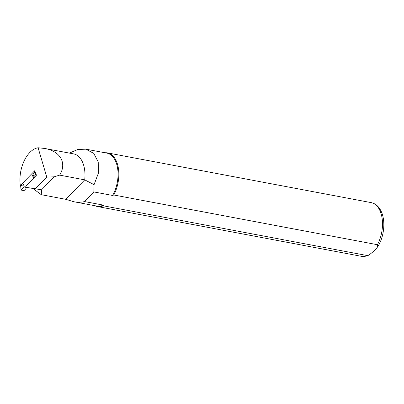 <?xml version="1.0" encoding="UTF-8"?>
<svg xmlns="http://www.w3.org/2000/svg" width="404" height="404" viewBox="0 0 404 404"><rect width="100%" height="100%" fill="white"/><g stroke="black" fill="none" stroke-linecap="round" stroke-linejoin="round"><path stroke-width="0.61" d="M25.881 186.552L25.215 187.239L27.644 187.658M25.215 187.239L24.296 186.961A4.096 2.202 -16.5 0 1 22.932 187.941L21.099 189.723L20.599 185.633L20.811 186.022L23.568 184.512C23.169 184.749 22.957 185.891 22.932 187.941M21.099 189.723L21.24 190.102L23.644 190.557L24.366 190.34L26.023 188.527A4.096 2.202 -16.5 0 1 26.608 187.501M33.032 178.73L33.259 177.73L33.891 177.846M32.532 175.28L33.259 177.73A4.096 2.202 163.5 0 0 33.926 176.619C33.315 175.225 32.85 174.781 32.532 175.28L34.941 171.533M33.926 176.619L35.562 174.821L34.481 171.23L34.739 171.049M35.582 174.806L36.203 174.573M46.763 177.038L54.146 176.831L41.567 189.794L26.088 187.365L35.421 188.724L46.763 177.038L38.092 147.758A27.154 15.822 -79.3 0 0 20.2 184.542L20.387 185.492L34.638 170.811L36.461 175.195L26.22 185.749A0.954 0.556 -79.3 0 0 26.088 187.365M33.002 188.542L41.279 194.698L41.567 189.794L35.421 188.724M69.387 153.101L77.755 149.5L85.86 149.182L93.758 153.384L98.243 162.024L98.354 173.271L94.066 184.668L93.839 191.925L84.487 201.556L103.288 205.101L103.303 205.798L366.958 255.51L369.029 255.005L374.564 250.556L377.225 247.415L377.447 244.713L113.787 194.996L112.635 195.47L93.839 191.925M112.635 195.47A26.947 15.7 -79.3 0 0 117.7 168.943A26.947 15.7 -79.3 0 0 106.823 153.116L85.865 149.167M41.279 194.698L65.827 199.323L73.755 201.727L96.839 206.08A26.947 15.7 -79.3 0 0 103.288 205.101M73.755 201.727C77.785 202.475 81.366 202.419 84.487 201.556M54.146 176.831L59.646 175.129L84.729 179.861L65.827 199.323M59.646 175.129C67.125 163.231 60.449 151.197 44.854 148.475L73.669 153.909A27.154 15.822 -79.3 0 1 84.729 179.861L94.066 184.668M44.854 148.475L38.092 147.758M113.787 194.996A27.29 15.902 -79.3 0 0 107.474 152.894A27.29 15.902 -79.3 0 0 104.944 152.762M94.96 205.722A27.29 15.902 -79.3 0 0 97.359 206.525A27.29 15.902 -79.3 0 0 103.303 205.798M24.296 186.961L23.568 184.512M369.029 255.005C366.413 256.308 363.741 256.717 361.019 256.242A27.29 15.902 -79.3 0 0 366.958 255.51M377.447 244.713A27.29 15.902 -79.3 0 0 371.13 202.606L107.474 152.894M20.71 186.199L21.013 189.92M361.019 256.242L97.359 206.525M377.225 247.415C382.674 239.92 386.057 225.2 382.108 213.575C379.8 207.343 376.144 203.687 371.13 202.606"/></g></svg>
